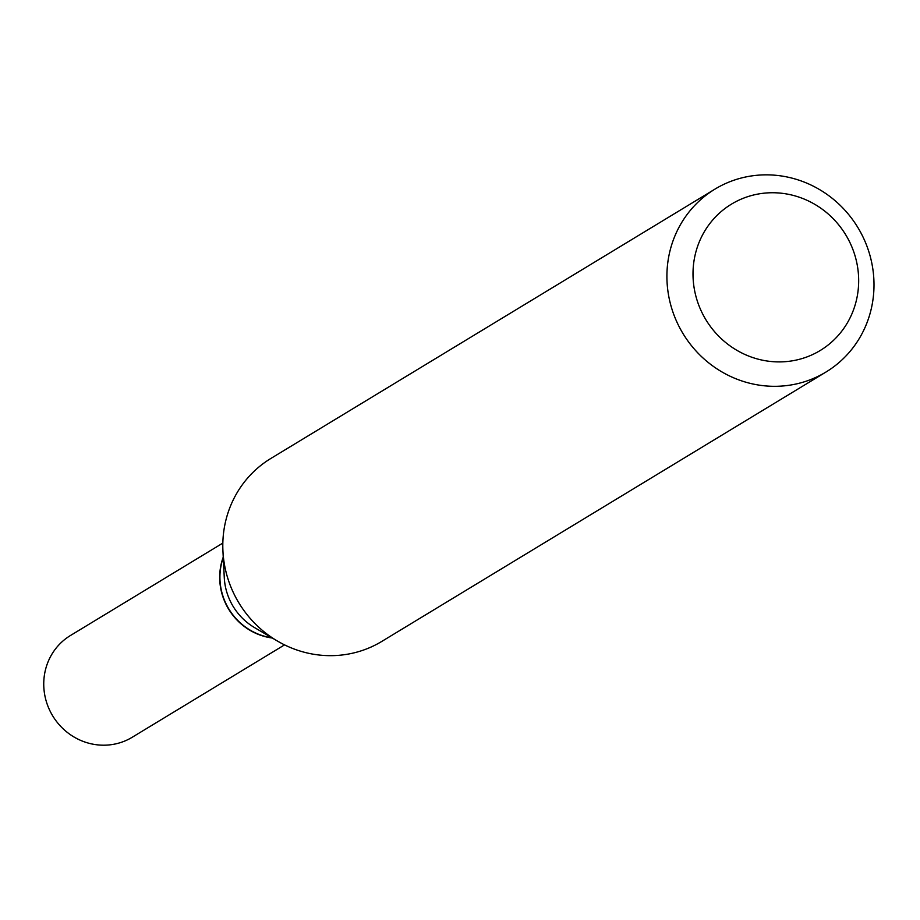 <?xml version="1.0" encoding="UTF-8"?>
<svg xmlns="http://www.w3.org/2000/svg" width="920" height="920" viewBox="0 0 920 920"><rect width="100%" height="100%" fill="white"/><g stroke="black" fill="none" stroke-linecap="round" stroke-linejoin="round"><path stroke-width="1.38" d="M222.824 543.099L70.483 635.49A59.512 56.879 58.8 0 0 46 700.407A59.512 56.879 58.8 0 0 101.142 745.143A59.512 56.879 58.8 0 0 132.204 737.265L284.556 644.874M223.238 557.152A59.512 56.879 58.8 0 0 272.286 638.02M223.261 557.589A59.512 56.879 58.8 0 0 219.914 576.966A59.512 56.879 58.8 0 0 271.906 637.79M858.67 281.014A85.583 81.799 58.8 0 0 776.135 192.82A85.583 81.799 58.8 0 0 693.001 273.631A85.583 81.799 58.8 0 0 775.537 361.824A85.583 81.799 58.8 0 0 858.67 281.014M874 285.2A106.984 102.258 58.8 0 0 820.502 190.141A106.984 102.258 58.8 0 0 714.978 189.106A106.984 102.258 58.8 0 0 666.908 275.965A106.984 102.258 58.8 0 0 720.406 371.024A106.984 102.258 58.8 0 0 825.93 372.059A106.984 102.258 58.8 0 0 874 285.2M714.978 189.106L270.871 458.447A106.984 102.258 58.8 0 0 222.801 545.307A106.984 102.258 58.8 0 0 222.939 551.16A106.984 102.258 58.8 0 0 277.449 641.056A106.984 102.258 58.8 0 0 381.823 641.401L825.93 372.059M222.939 551.16L224.273 577.622A59.512 56.879 58.8 0 0 254.598 627.635L277.449 641.056"/></g></svg>
